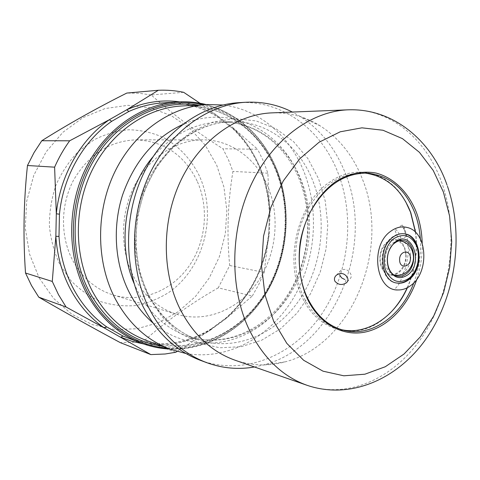 <?xml version="1.0" encoding="UTF-8"?>
<svg xmlns="http://www.w3.org/2000/svg" width="480" height="480" viewBox="0 0 480 480"><rect width="100%" height="100%" fill="white"/><g stroke="black" fill="none" stroke-linecap="round" stroke-linejoin="round"><path stroke-width="0.36" stroke-dasharray="2.4 1.8" d="M387.192 242.052C389.826 240.084 392.562 239.262 395.412 239.586C407.604 240.402 410.136 264.396 398.994 272.382C396.186 274.566 393.24 275.418 390.156 274.938C378.246 273.756 376.002 249.75 387.192 242.052M396.474 282.96L396.144 282.906C379.74 281.178 376.74 247.77 392.25 237.12C395.844 234.432 399.582 233.292 403.458 233.706L403.788 233.748M400.248 236.07C401.01 238.356 401.046 239.646 400.344 239.928C398.97 239.4 397.476 236.97 395.862 232.638C394.986 230.412 394.74 229.23 395.13 229.11C396.474 229.62 398.178 231.942 400.248 236.07M403.83 228.078L406.272 236.526L405.45 233.082L402.054 225.15C402.27 224.844 402.864 225.822 403.83 228.078M347.286 281.796L349.896 278.928C351.288 277.776 351.588 276.168 350.796 274.098C348.276 269.682 345.048 268.386 341.112 270.198C339.51 271.542 339.09 273.288 339.84 275.454M405.594 201.54C390.282 172.89 356.838 162.732 329.682 182.106C298.488 202.41 284.136 258.384 301.212 295.026C316.992 332.724 357.312 341.664 384.528 318.126L388.83 314.304M407.172 287.808C414.996 270.036 417.756 251.508 415.434 232.224M364.824 173.058L362.826 172.926C339.624 172.974 320.7 186.102 306.06 212.316C293.328 237.516 292.002 270.504 302.556 294.732C311.106 313.326 323.448 324.822 339.588 329.232L341.538 329.688M235.176 360.258C251.784 365.838 268.452 366.366 285.18 361.842C352.512 344.718 390.966 248.004 362.358 178.974C353.328 155.964 339.294 138.276 320.256 125.904C305.574 116.706 289.47 112.362 271.956 112.866M254.466 366.978L262.926 365.1C334.998 346.806 375.594 245.328 345.006 172.53C335.34 148.254 320.31 129.51 299.916 116.31L292.368 112.05M200.586 360.402C244.524 376.29 293.142 355.5 321.018 315.102C348.924 274.554 355.674 217.638 337.776 172.212C321.312 129.822 282.486 99.948 238.902 102.666M267.588 185.874C256.122 158.652 230.892 139.722 202.89 139.854C176.598 139.812 149.526 157.092 134.88 185.04C120.276 212.988 119.754 249.186 133.296 276.012C143.676 295.668 158.226 308.448 176.946 314.346C206.664 323.244 239.244 309.054 257.874 281.718C276.51 254.316 280.44 216.018 267.588 185.874M197.1 180.978C184.386 155.004 164.142 141.288 136.368 139.836C109.926 140.802 89.04 154.134 73.71 179.832C60.426 204.54 60.126 236.544 72.732 260.472C82.386 278.016 95.904 289.53 113.292 295.014C140.91 303.3 171.294 291.042 188.616 266.724C205.944 242.352 209.382 207.99 197.1 180.978M199.41 175.998C191.286 159.468 178.812 146.022 163.242 137.43C152.394 132.648 140.97 130.086 128.976 129.756C116.898 130.788 105.198 134.172 93.882 139.902L78.39 151.482C69.168 161.13 61.716 172.29 56.028 184.962C51.564 198.21 49.35 211.836 49.392 225.834C50.772 239.682 54.306 252.666 60 264.804L71.034 280.794C79.968 289.884 90 296.868 101.136 301.74C112.632 305.292 124.284 306.54 136.092 305.49C147.72 303.156 158.646 298.788 168.876 292.392C204 267.978 217.506 215.532 199.41 175.998M39.216 278.04L53.598 298.416L71.73 314.19L92.472 324.672L114.63 329.532L137.034 328.758L158.592 322.632L178.344 311.646L195.474 296.466L209.328 277.866L219.39 256.698L225.306 233.88L226.848 210.348L223.944 187.068L216.648 165.018L205.182 145.164L189.924 128.442L171.438 115.74L150.48 107.826L127.986 105.306L105.06 108.558L82.932 117.648L62.892 132.294L46.158 151.824L33.828 175.212L26.706 201.102L25.254 227.94L29.538 254.1L39.216 278.04M211.596 328.98L211.02 328.974C184.608 344.928 156.822 347.928 127.662 337.968C157.062 348 185.04 345.006 211.596 328.98L226.434 318.048L225.804 318.066L225.594 318.924L252.294 296.028L218.25 287.844L229.686 265.506C226.656 234.042 227.736 202.686 232.938 171.432L228.48 159.822L222.936 148.77L257.646 149.274L232.188 127.074L232.44 128.298L218.64 117.384C201.714 106.668 183.042 101.85 162.612 102.918C182.88 101.856 201.408 106.65 218.202 117.294L218.64 117.384M218.25 287.844C190.824 303.504 166.188 321.096 144.348 340.62L132.402 342.348L120.306 342.642M179.598 101.832C193.344 103.788 206.04 108.474 217.686 115.878L232.188 127.074C243.768 137.916 252.792 150.858 259.266 165.912C265.668 180.978 269.154 196.896 269.73 213.654L267.858 173.19L263.316 160.938L257.646 149.274M226.434 318.048C250.908 295.77 265.206 267.516 269.322 233.286L270.048 213.99C269.484 197.418 266.034 181.686 259.716 166.794C253.314 151.92 244.398 139.134 232.962 128.436M185.94 353.514C227.16 360.618 268.962 337.722 292.32 299.922C315.618 261.954 320.118 211.41 303.528 170.694C289.236 135.516 258.834 109.182 222.888 105M405.804 254.64C406.596 265.392 398.31 276.012 390.27 274.32C384.378 272.838 381.024 268.08 380.208 260.04C379.392 249.366 387.498 238.86 395.34 240.21C401.514 241.566 405.006 246.378 405.804 254.64M269.322 233.286L268.71 233.178L269.436 213.84L270.048 213.99M199.992 103.236L217.686 115.878L218.202 117.294L232.44 128.298C255.606 150.894 267.936 179.406 269.436 213.84L268.71 233.178C264.564 267.486 250.266 295.782 225.804 318.066L211.02 328.974L210.582 329.988L225.594 318.924C250.362 296.37 264.828 267.786 268.992 233.172L264.156 272.412L229.686 265.506M177.102 351.468L210.582 329.988C189.78 342.684 167.454 347.34 143.598 343.95M252.294 296.028L258.75 284.52L264.156 272.412M267.858 173.19L232.938 171.432M183.684 92.322L151.2 94.962C172.278 113.868 196.188 131.802 222.936 148.77M151.2 94.962L139.11 93.27L126.786 93.066M175.764 352.26L144.348 340.62M422.196 243.33C422.46 255.57 420.684 267.516 416.874 279.15M413.796 282.846C419.112 268.662 421.29 254.016 420.33 238.896M407.442 287.67C415.23 270.006 417.972 251.598 415.656 232.44M307.086 385.308C350.208 399.972 397.326 376.404 424.506 333.36C451.704 290.13 458.688 230.604 441.924 183.084C426.63 139.218 390.144 107.976 348.048 109.824M148.356 296.052L161.88 316.716L179.016 332.628L198.69 343.086L219.762 347.778L241.11 346.716L261.702 340.2L280.608 328.758L297.054 313.068L310.416 293.934L320.202 272.232L326.064 248.892L327.78 224.874L325.272 201.156L318.576 178.728L307.884 158.574L293.556 141.648L276.102 128.844L256.236 120.948L234.834 118.566L212.946 122.088L191.748 131.58L172.464 146.742L156.288 166.878L144.264 190.926L137.19 217.488L135.528 244.956L139.35 271.674L148.356 296.052M312.426 179.85C298.422 144.948 266.49 120.516 230.802 121.704C198.918 122.556 166.116 144.654 148.464 179.85C130.866 215.04 130.548 260.22 147.222 293.37C159.546 316.848 176.598 332.34 198.372 339.834C235.29 352.008 275.928 334.29 299.232 300.12C322.542 265.842 327.87 217.872 312.426 179.85M134.082 283.482L137.352 290.586C149.556 313.674 166.428 328.926 187.98 336.348C224.532 348.408 264.798 331.092 287.868 297.504C310.956 263.82 316.182 216.606 300.81 179.196C286.878 144.846 255.18 120.84 219.852 122.016C194.502 123.024 172.182 134.658 152.898 156.912M177.288 101.958C220.188 98.946 259.068 127.128 275.7 167.454C293.718 210.48 287.298 264.456 259.818 302.478C232.368 340.368 184.41 359.094 141.426 343.158M167.466 348.192C207.426 351.264 246.198 327.492 267.498 290.898C288.69 254.142 292.098 206.514 275.952 167.91C261.348 134.418 237.252 113.352 203.664 104.712M198.168 105.03C232.554 110.052 261.522 135.234 275.448 168.558C291.84 207.72 287.844 256.26 265.494 292.968C243.072 329.52 202.674 352.062 162.3 346.29M275.964 169.476C259.902 130.584 222.606 103.422 181.41 106.008C222.27 103.452 259.26 130.422 275.304 169.248C292.746 210.894 286.638 263.352 260.178 300.318C233.748 337.17 187.794 355.428 146.544 340.482C188.088 355.542 234.33 337.224 260.802 300.414C287.298 263.478 293.424 211.14 275.964 169.476M152.796 322.824C189.81 354.702 242.778 347.514 274.962 312.684C307.38 277.95 317.478 220.92 299.22 176.676C280.86 129.816 229.23 103.224 182.25 124.716M400.2 240.822C406.392 242.19 409.884 247.026 410.682 255.336C411.462 266.154 403.158 276.84 395.1 275.148M394.278 274.968C388.824 273.126 385.74 268.398 385.02 260.784C385.602 248.658 390.384 241.986 399.366 240.756M395.412 239.586L402.99 240.54M406.272 236.526L400.35 239.94M336.594 275.04L341.106 270.198M398.19 289.956L395.916 289.674C394.878 289.686 394.944 288.966 396.126 287.52C400.446 284.82 411.36 257.364 407.712 241.122C405.51 227.82 403.122 227.91 405.21 227.166L407.472 227.556M404.118 233.784L403.458 233.706M362.826 172.926L366.834 173.106M447.51 186.378L446.97 184.854M285.18 361.842L262.926 365.1M148.35 294.06C131.754 260.988 132.036 215.226 149.688 179.76C167.4 144.27 199.878 122.496 230.802 121.704L219.852 122.016C254.172 120.882 285.06 144.336 298.926 178.518C314.25 215.88 309.066 263.442 286.098 297.252C263.1 330.966 223.608 348.096 187.98 336.348L198.372 339.834C177.246 332.628 160.578 317.37 148.35 294.06M136.368 139.836L202.89 139.854M169.794 349.05C209.604 350.736 247.596 326.364 268.332 289.776C288.954 253.032 292.062 205.896 276.03 167.562C261.87 135.006 238.572 114.006 206.142 104.568M413.436 256.722L413.412 256.212M394.368 275.022L390.27 274.32M399.468 240.732L395.34 240.21M113.292 295.014L176.946 314.346M320.256 125.904L299.916 116.31M339.588 329.232L343.47 330.234M396.798 283.026L396.144 282.906M402.054 225.15L395.124 229.11M390.156 274.938L397.686 276.234"/><path stroke-width="0.72" d="M406.56 273.642C417.744 265.566 415.23 241.356 402.99 240.54C400.134 240.216 397.386 241.044 394.746 243.036C383.508 250.818 385.74 275.046 397.686 276.234C400.782 276.708 403.74 275.844 406.56 273.642M407.85 274.848C424.29 262.806 411.516 228.696 395.202 242.064C387.768 249.192 385.584 258.078 388.644 268.722C393.396 277.944 399.792 279.984 407.85 274.848M393.876 238.626C385.44 244.968 381.666 260.238 385.95 270.84C391.704 281.964 399.432 284.406 409.14 278.184C417.306 271.692 420.87 257.022 416.862 246.558C411.444 235.386 403.782 232.74 393.876 238.626M403.788 233.748C420.528 235.182 423.798 268.212 408.546 279.312C404.724 282.324 400.698 283.542 396.474 282.96M334.734 280.956C334.032 278.64 334.65 276.672 336.594 275.04C341.034 272.37 344.682 273.246 347.526 277.662C348.312 279.792 347.88 281.55 346.242 282.93C341.766 285.516 337.932 284.856 334.734 280.956M388.83 314.304C395.694 307.644 401.4 299.676 405.954 290.4L407.172 287.808M415.434 232.224L410.514 212.208L405.594 201.54M390.648 231.336C396.132 227.304 401.742 226.044 407.472 227.556C427.266 232.014 429.732 271.53 411.378 285.06C407.244 288.366 402.846 289.998 398.19 289.956C375.738 291.228 369.534 245.706 390.648 231.336M415.656 232.44L410.79 212.676C401.496 189.216 386.172 176.01 364.824 173.058M392.91 237.204C396.504 234.51 400.242 233.37 404.118 233.784C421.074 234.81 424.614 268.212 409.206 279.426C405.27 282.528 401.136 283.728 396.798 283.026C380.394 281.298 377.394 247.86 392.91 237.204M420.33 238.896C419.694 229.776 417.876 221.154 414.87 213.042C405.18 188.61 389.166 175.296 366.834 173.106C343.578 173.148 324.606 186.354 309.912 212.712C297.138 238.056 295.794 271.224 306.366 295.578C314.934 314.262 327.3 325.812 343.47 330.234C371.262 337.734 401.646 315.948 413.796 282.846M416.874 279.15C407.826 306.432 387.402 327.732 364.452 332.208C341.544 336.63 317.778 322.908 306.246 296.418C299.736 279.786 297.72 261.738 300.204 242.274C304.686 217.068 317.778 194.718 335.028 182.088C348.252 173.532 362.604 170.508 376.176 173.088C393.978 177.828 408.582 192.504 416.46 212.538C420.006 222.162 421.92 232.428 422.196 243.33M446.97 184.854C432.192 142.014 394.44 108.084 348.048 109.824L271.956 112.866C236.976 114.186 200.772 139.482 181.236 179.658C161.754 219.822 161.412 271.206 179.82 308.574C193.23 334.674 211.68 351.9 235.176 360.258L307.086 385.308C352.176 400.668 400.974 377.418 428.604 335.118C456.342 292.614 463.866 234.048 447.51 186.378M292.368 112.05C277.854 104.706 262.296 101.448 245.682 102.27C208.428 104.352 170.202 131.34 149.808 173.67C129.468 215.988 129.546 269.814 149.358 308.964C163.428 335.706 182.628 353.634 206.952 362.754C222.606 368.376 238.446 369.786 254.466 366.978M245.682 102.27L238.902 102.666C201.87 104.736 163.92 131.436 143.7 173.292C123.534 215.136 123.642 268.35 143.334 307.104C157.32 333.57 176.406 351.342 200.586 360.402L206.952 362.754M150.834 354.594L120.306 342.642C91.392 327.126 64.212 311.97 38.772 297.168L31.518 285.576L25.512 273.018C22.992 237.096 23.646 201.264 27.468 165.516L34.008 152.664L41.796 140.736C67.974 124.26 96.306 108.366 126.786 93.066L158.358 90.264L126.732 109.794L128.886 111.468L111.714 121.302C83.538 140.814 63.132 176.322 59.454 214.188L58.992 236.388L55.848 236.298L52.284 281.448L58.536 294.75L66.078 307.014L104.184 327.882L150.834 354.594L165.168 354L175.764 352.26L177.102 351.468M52.284 281.448L25.512 273.018M58.992 236.388C60.24 255.462 65.076 272.964 73.5 288.888C82.038 304.686 93.072 317.334 106.608 326.826L123.006 336.066L120.822 337.23L132.066 341.334L143.598 343.95M106.608 326.826L104.184 327.882C90.456 318.282 79.254 305.478 70.584 289.482C62.034 273.354 57.12 255.624 55.848 236.298L56.31 213.804L59.454 214.188M222.888 105L206.946 104.52C170.994 106.542 134.406 131.898 115.008 171.51C95.676 211.116 95.904 261.48 115.008 298.344C128.58 323.532 147.09 340.53 170.55 349.332L185.94 353.514M339.84 275.454L341.79 277.974L344.754 279.498M179.598 101.832C161.868 99.432 144.246 102.084 126.732 109.794L109.314 119.73L111.714 121.302M199.992 103.236L183.684 92.322C175.416 90.588 166.974 89.898 158.358 90.264M54.612 167.166L56.31 213.804C60.03 175.44 80.736 139.47 109.314 119.73L69.66 140.802C63.78 148.938 58.77 157.722 54.612 167.166L27.468 165.516M69.66 140.802L41.796 140.736M66.078 307.014L38.772 297.168M341.538 329.688C366.348 335.148 392.994 317.928 406.266 290.172L407.442 287.67M348.048 109.824C311.196 111.186 272.448 139.386 251.256 184.488C230.112 229.566 229.368 287.262 248.736 328.716C262.86 357.648 282.306 376.512 307.086 385.308M273.636 321.24L286.83 343.392L303.648 360.276L323.016 371.178L343.8 375.798L364.89 374.202L385.254 366.75L403.992 354.048L420.348 336.852L433.71 316.044L443.604 292.56L449.676 267.39L451.71 241.554L449.604 216.09L443.388 192.036L433.224 170.442L419.424 152.322L402.462 138.642L383.016 130.254L361.926 127.83L340.218 131.802L319.056 142.248L299.676 158.868L283.29 180.9L270.972 207.162L263.55 236.112L261.528 265.992L264.984 294.948L273.636 321.24M123.006 336.066L141.426 343.158C118.206 334.254 99.852 317.52 86.358 292.956C67.152 256.674 66.684 207.282 85.758 168.33C104.892 129.378 141.264 104.256 177.288 101.958L162.612 102.918C151.152 103.674 139.914 106.524 128.886 111.468M203.664 104.712C165.246 96.24 120.636 115.26 94.836 155.406C69.024 195.468 66.342 252.168 87.87 292.656C105.006 325.434 135.858 345.786 167.466 348.192M162.3 346.29C131.34 341.274 107.046 323.172 89.424 291.978C68.742 252.954 70.602 198.69 94.476 159.258C118.356 119.772 160.542 99.306 198.168 105.03M206.946 104.52L181.41 106.008C146.382 107.982 110.922 132.264 92.202 170.094C73.542 207.93 73.86 256.02 92.466 291.372C105.672 315.534 123.702 331.902 146.544 340.482L170.55 349.332M182.25 124.716C154.32 137.94 134.418 161.382 122.544 195.042C112.212 227.376 114.864 264.048 129.144 292.182C135.39 304.338 143.274 314.55 152.796 322.824M152.898 156.912C124.884 189.834 116.856 243.834 134.082 283.482M410.382 257.934C411.108 267.054 399.852 269.568 399.612 260.238C398.904 250.998 410.22 248.676 410.382 257.934M413.436 256.722C413.562 257.718 413.754 263.556 408.912 269.91C404.982 274.146 400.38 275.892 395.1 275.148L394.278 274.968M141.426 343.158C150.69 346.62 160.146 348.588 169.794 349.05M395.1 275.148L394.368 275.022M413.412 256.212C412.518 247.698 408.114 242.568 400.2 240.822M206.142 104.568C196.776 102.21 187.158 101.334 177.288 101.958M415.254 229.698L415.02 229.392M406.266 290.172L405.954 290.4M346.266 282.912L347.286 281.796"/></g></svg>
